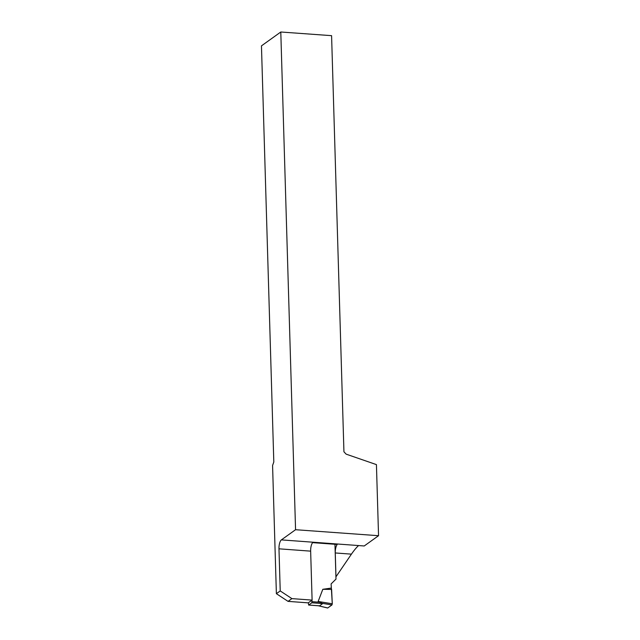 <?xml version="1.0" encoding="UTF-8"?>
<svg xmlns="http://www.w3.org/2000/svg" width="640" height="640" viewBox="0 0 640 640"><rect width="100%" height="100%" fill="white"/><g stroke="black" fill="none" stroke-linecap="round" stroke-linejoin="round"><path stroke-width="0.96" d="M312.064 600.136L311.808 602.792L308.704 605.024L308.304 602.832M308.704 605.024L319.576 605.824L322.68 603.592L318.144 601.472L322.808 589.304L331.616 589.424L331.232 588.088L322.808 589.304M319.576 605.824L318.248 605.72M334.96 544.288L335.992 579.088L331.104 583.928L332.28 603.768L331.616 589.424M321.896 603.288L331.976 604.92L327.728 607.976L318.632 605.792M327.728 607.976L331.976 604.92L332.28 603.768L318.144 601.472M331.976 604.92L332.28 603.768M288.056 601.376L308.264 602.856L312.104 600.104L291.904 598.616L288.056 601.376L276.384 593.688L272.576 465.488L273.808 461.992L261.456 45.864L280.792 32L295.56 529.712L281.376 539.888A7.32 2.576 94.2 0 0 278.976 548.816L280.224 590.936L291.904 598.616M312.104 600.104L310.648 551.144L278.976 548.816M351.424 554.144L335.264 552.96L335.968 576.792L351.424 554.144C354.352 549.968 356.752 547.104 358.616 545.56L364.224 545.976L378.544 535.704L295.56 529.712M335.264 552.96A7.32 2.576 94.2 0 1 337.224 544.448L312.608 542.64A7.32 2.576 -85.8 0 0 310.648 551.144M280.224 590.936L276.384 593.688M280.792 32L331.584 35.664L343.936 451.784L346.136 454.144L376.432 464.616L378.544 535.704M311.808 602.792L322.68 603.592M312.112 601.68L319.312 602.208M358.616 545.56L281.376 539.888M308.608 605.048L319.2 605.832M318.296 605.76L327.616 608"/></g></svg>
